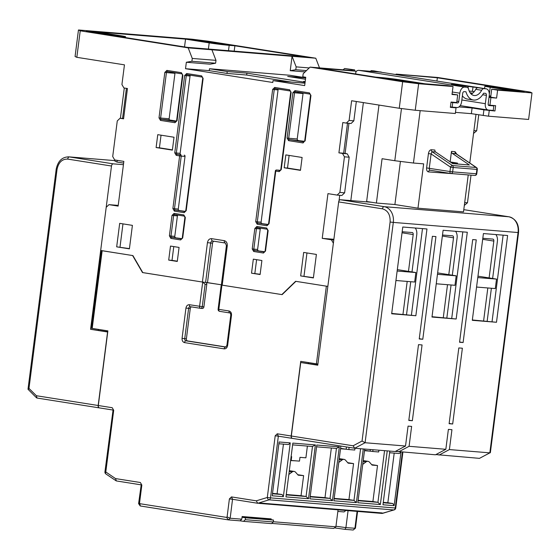 <?xml version="1.0" encoding="UTF-8"?>
<svg xmlns="http://www.w3.org/2000/svg" width="560" height="560" viewBox="0 0 560 560"><rect width="100%" height="100%" fill="white"/><g stroke="black" fill="none" stroke-linecap="round" stroke-linejoin="round"><path stroke-width="0.84" d="M346.059 449.204L340.536 448.756M202.72 282.086L142.786 272.594M221.396 284.816L207.025 282.548M292.313 438.382L292.306 438.382A2.296 1.428 -81 0 1 292.243 438.375A2.296 1.428 -81 0 1 291.179 435.988L300.734 361.354L316.414 363.832L326.361 286.16L295.897 281.344L282.121 294.63L221.844 285.11L221.123 285.691L218.113 309.225L218.82 309.372L221.928 285.124M142.506 272.573L132.615 255.549L101.437 250.586M357.588 511.448L355.446 528.164L353.199 530.019L345.016 529.354L345.905 527.632L348.075 510.678M355.39 528.269L345.905 527.632L335.965 526.232M259.161 503.384L382.102 513.436L382.165 512.939L260.26 503.048L257.74 503.272L269.08 499.828L393.827 509.95A2.296 1.365 -106.9 0 0 394.142 509.915L382.109 513.359M112.217 407.715L113.701 410.27L112.217 407.715L98.315 405.517L107.877 330.876L92.197 328.405L102.151 250.733M200.718 308.336L202.195 308.455A1.911 1.498 -85.4 0 0 202.286 308.469A1.911 1.498 -85.4 0 0 203.917 306.796L206.78 284.445A1.911 1.498 -85.4 0 0 205.961 282.464M200.424 308.301L190.33 306.712A1.911 1.19 -81 0 1 190.274 306.705A1.911 1.19 -81 0 1 189.392 304.717L202.258 306.663A1.911 1.498 94.6 0 1 200.627 308.329A1.911 1.498 94.6 0 1 200.536 308.322A1.911 1.19 -81 0 1 200.48 308.315A1.911 1.19 -81 0 1 199.598 306.334L202.699 282.086L205.121 284.305L206.78 284.445M226.002 347.004L187.628 340.942A1.911 1.498 94.6 0 1 186.389 338.814L190.274 308.504A1.911 1.498 94.6 0 1 191.443 306.887M98.469 329.392L98.357 330.26M334.439 527.87L345.016 529.354M308.497 498.729L315.385 444.927L292.852 443.1L285.964 496.895L308.497 498.729L306.075 496.503L312.48 446.488L292.628 444.878M339.339 446.866L316.806 445.039L309.918 498.841L332.451 500.668L339.339 446.866L336.434 448.434L316.582 446.824M279.097 441.98L272.209 495.782L283.353 496.685L290.248 442.883L279.097 441.98M389.837 451.094L382.963 504.77L394.114 505.673L400.988 451.997M397.082 451.556L395.36 451.416M354.977 448.266L354.753 450.03L348.824 449.554L349.104 447.356M340.879 446.061L333.872 500.787L356.398 502.614L363.279 448.938M378.931 450.205L378.707 451.976L372.771 451.493L373.002 449.722M364.7 449.05L357.826 502.726L380.352 504.553L387.233 450.877M316.414 363.832L317.898 364.035M101.437 250.621L91.49 328.258L92.197 328.405M98.315 405.517A2.296 1.428 99 0 0 99.379 407.897A2.296 1.428 99 0 0 99.449 407.904L112.854 410.025L99.379 407.897M116.347 480.928L115.535 478.59L105.798 471.961A2.296 1.302 124.2 0 0 105.931 473.977L116.284 480.921L140.994 484.827L116.284 480.921M140.231 505.967L228.445 519.897L226.583 517.398L139.902 503.699L140.231 505.967L138.593 503.629L141.197 484.82M139.062 503.846L139.538 503.069L141.841 485.065L140.357 482.51L115.535 478.59M271.082 519.687L271.18 518.889L242.13 516.53L241.794 519.183L230.167 518.238L227.094 516.901L226.583 517.398M241.794 519.183L240.072 520.842L228.445 519.897L230.167 518.238L232.533 499.289L257.74 503.272L256.284 500.829L231.462 496.909L229.397 498.897L227.094 516.901M257.607 503.251L232.596 499.296L231.462 496.909M402.409 452.109L395.248 507.997L270.501 497.882A2.296 1.792 94.6 0 1 269.08 499.828A2.296 1.365 -106.9 0 1 267.302 497.483L256.284 500.829M275.205 435.785L278.404 436.184L277.27 433.797L275.205 435.785L267.302 497.483L270.501 497.882L278.341 436.177L292.243 438.375M308.49 362.579L308.378 363.447M337.855 511.434L344.029 511.938L345.926 510.503M260.197 503.545L260.26 503.048M338.058 509.866L335.888 526.813L273.294 521.738M315.385 444.927L312.48 446.488M286.223 494.893L306.075 496.503L301.042 495.705L303.618 475.629L298.186 475.188L295.652 472.304A5.733 3.563 99 0 0 294.14 471.422A5.733 3.563 99 0 0 292.096 472.017L288.883 474.432M332.451 500.668L330.029 498.442L336.434 448.434M310.177 496.832L330.029 498.442L324.996 497.651L331.352 448.021M272.468 493.773L282.121 494.557L283.353 496.685M290.248 442.883L288.526 444.549L278.873 443.765M282.121 494.557L277.088 493.766L283.444 444.136M400.883 451.99L399.28 453.53L389.627 452.746M383.271 502.376L387.849 502.747L394.205 453.117M387.849 502.747L392.875 503.545L394.114 505.673M383.222 502.761L392.875 503.545M346.451 446.936L346.157 449.225L348.824 449.554M340.592 448.343L346.157 449.225M356.398 502.614L353.976 500.388L360.598 448.721M334.131 498.778L353.976 500.388L348.95 499.59L353.563 463.603L348.131 463.162L345.597 460.278A5.733 3.563 -81 0 0 344.085 459.396A5.733 3.563 -81 0 0 342.041 459.991L338.835 462.406M370.321 449.505L370.111 451.164L372.771 451.493M364.539 450.289L370.111 451.164M380.352 504.553L377.93 502.334L384.552 450.66M358.078 500.724L377.93 502.334L372.904 501.536L377.517 465.542L372.085 465.101L369.551 462.224A5.733 3.563 -81 0 0 368.039 461.335A5.733 3.563 -81 0 0 365.995 461.93L362.782 464.352M271.761 523.411L333.655 528.437L335.888 526.813M371.658 464.618L377.517 465.542M347.704 462.672L353.563 463.603M297.759 474.698L303.618 475.629M291.123 456.624L291.669 456.666L291.179 460.453L299.481 461.125L299.971 457.338L305.9 457.821L307.398 446.075M286.272 494.508L301.042 495.705M310.226 496.454L324.996 497.651M272.517 493.395L277.088 493.766M334.18 498.393L348.95 499.59M358.127 500.339L372.904 501.536M290.64 460.369L291.179 460.453M495.803 234.556A7.644 4.753 -81 0 1 497.385 241.374L492.632 278.481M491.386 288.253L487.165 321.181M489.111 277.928L493.829 241.087A1.911 1.19 -81 0 0 492.94 239.099A1.911 1.19 -81 0 0 492.891 239.099L482.811 238.28M483.609 320.887L487.823 287.959M437.465 274.309L456.197 275.828L454.986 285.299L436.247 283.78M456.197 275.828L437.64 272.895M397.712 79.758L380.03 77.812L404.936 81.746L421.379 83.496L397.712 79.758L397.607 80.591M120.022 118.265L123.571 118.825L127.456 88.515L123.907 87.955L121.926 84.553L124.453 64.848L76.825 57.323L80.227 30.807L188.195 47.866L192.269 58.443L191.905 61.278L186.347 62.265L185.521 68.705L272.783 82.488L273.028 80.598L304.675 85.596L305.746 77.259L302.785 76.797L303.177 73.766L310.058 67.123L402.647 81.753L399.252 108.269L351.624 100.744L349.104 120.449L346.346 123.102L342.797 122.542L338.912 152.852L342.461 153.412L344.442 156.821L339.878 192.437L337.127 195.09L327.957 193.641L322.231 238.35L331.401 239.799L333.375 243.201L327.845 286.398L295.603 281.302L281.827 294.588L222.222 285.166L227.269 245.763C227.395 242.984 226.408 241.283 224.301 240.66L211.582 238.651C209.405 238.602 208.033 239.925 207.452 242.634L202.405 282.037L142.8 272.615L132.909 255.591L100.667 250.502L106.204 207.305L108.955 204.652L118.125 206.101L123.851 161.392L114.681 159.943L112.707 156.541L117.271 120.925L120.022 118.265L123.606 118.559M174.027 137.235L157.759 134.666L156.107 147.546L172.375 150.122L174.027 137.235M302.106 157.472L285.838 154.903L284.186 167.783L300.461 170.359L302.106 157.472M300.664 275.919L313.383 277.928L316.393 254.436L303.674 252.427L300.664 275.919L313.418 277.676M119.686 223.356L116.676 246.841L129.402 248.857L132.405 225.365L119.686 223.356M179.074 247.429L170.499 246.071L168.7 260.092L177.282 261.443L179.074 247.429M253.323 259.161L251.524 273.175L260.106 274.533L261.898 260.512L253.323 259.161M202.405 282.037L205.604 282.429L210.651 243.026L207.452 242.634M227.269 245.763L226.422 245.588L221.375 284.991L222.222 285.166M221.396 284.781L205.604 282.429M378.987 105.07L366.639 201.495L376.397 203.035L394.898 204.54L417.97 208.187L423.647 163.856L413.448 163.03L420.161 110.649M350.819 200.592L363.37 102.606M322.231 238.35L333.879 239.295M333.788 239.995L331.401 239.799M339.031 200.739L339.724 195.3M345.086 153.468L348.943 123.319M337.127 195.09L341.866 195.475L344.624 192.822L339.878 192.437M344.442 156.821L349.188 157.206L344.624 192.822M338.912 152.852L343.658 153.237L347.508 123.2M356.321 101.486L353.843 120.834L349.104 120.449M483.189 115.535L483.917 109.851L494.942 110.978L495.621 105.672L489.93 105.21L490.903 97.629L496.594 98.091L497.609 90.139L532 92.925L528.605 119.448L488.523 116.193L471.359 113.666L455.462 112.378M310.058 67.123L351.568 70.49L355.999 71.19L319.242 68.208L375.592 77.112L381.283 77.574A14.336 0.532 -172.7 0 1 401.268 80.045L424.935 83.783L447.111 85.582L453.026 86.52L452.004 94.479L457.695 94.941L456.729 102.515L451.031 102.053L450.352 107.359L456.05 107.821L455.322 113.505L415.24 110.25L399.252 108.269M402.647 81.753L418.635 83.727L415.24 110.25M453.026 86.52L418.635 83.727M305.095 82.327L246.911 73.136L227.227 71.54L209.482 68.733L289.646 75.236L305.676 77.77M273.028 80.598L304.983 83.188M305.662 77.896L287.707 76.44L305.487 79.254M305.144 81.935L303.947 81.928L305.13 82.068M305.186 81.606L303.541 81.389L305.172 81.746M185.521 68.705L209.237 70.63L226.989 73.43L246.673 75.026L291.291 82.075M186.347 62.265L210.063 64.183L215.621 63.203L191.905 61.278M192.269 58.443L215.985 60.368L211.911 49.791L188.195 47.866M80.227 30.807L78.463 29.981L191.828 39.179L207.823 41.153L315.784 58.219L211.911 49.791M205.527 41.16L189.091 39.41L212.751 43.148L230.44 45.094L205.527 41.16L205.422 41.986M209.195 42.861L185.535 39.123L96.593 31.906L120.26 35.644A14.336 0.532 -172.7 0 1 125.58 36.743A14.336 0.532 -172.7 0 1 122.458 36.673L116.767 36.211L187.019 47.313L305.13 56.896L234.878 45.794L229.18 45.332A14.336 0.532 -172.7 0 1 209.195 42.861L208.404 49.049M118.02 35.973L119.896 36.015L116.704 35.357L93.037 31.619L86.345 31.073L112.329 35.511L118.02 35.973M76.825 57.323L75.068 56.504L78.463 29.981M108.955 204.652L118.216 205.401M184.128 212.66A1.148 0.714 -81 0 1 184.989 211.582L175.224 210.042A1.148 0.896 94.6 0 1 174.482 208.768L181.23 156.1A1.148 0.896 94.6 0 1 181.23 156.1L179.634 155.904L172.886 208.565L174.37 211.12L184.128 212.66L186.2 210.672L203.133 78.442L201.649 75.887L186.718 73.528L184.646 75.523L174.748 152.81L176.232 155.365L179.634 155.904A1.148 0.714 -81 0 1 180.488 154.826L177.086 154.287A1.148 0.714 99 0 0 176.232 155.365M161.049 135.184L159.425 147.819L156.107 147.546M159.425 147.819L172.41 149.87M289.128 155.421L287.511 168.056L284.186 167.783M287.511 168.056L300.489 170.107M306.964 252.945L303.989 276.185M116.676 246.841L129.43 248.605M122.976 223.874L120.001 247.114M173.782 246.589L172.018 260.358L168.7 260.092M172.018 260.358L177.31 261.191M251.524 273.175L260.134 274.281M256.606 259.679L254.842 273.448M213.969 241.234A2.296 1.792 -85.4 0 0 212.548 243.18L207.501 282.583M319.515 67.886L315.784 58.219M532 92.925L530.243 92.099L437.654 77.469L396.151 74.102L437.346 77.791L436.933 81.046M473.557 133.427L476.693 130.802L478.744 114.835M464.331 205.408L467.474 202.783L471.016 175.147M468.237 174.923L463.505 211.876L417.97 208.187M401.478 108.549L394.793 160.72L382.074 158.711L376.397 203.035M349.188 157.206L347.207 153.797L343.658 153.237M346.346 123.102L351.092 123.487L353.843 120.834M342.461 153.412L347.207 153.797M489.251 110.516L488.523 116.193M476.693 130.802L473.921 130.571M469.763 163.009L475.993 114.401M456.897 154.259L455.042 151.676L451.486 151.389L450.142 161.847M413.448 163.03L394.793 160.72M456.05 107.821L453.439 107.226M458.962 106.918L472.087 107.982L471.359 113.666M472.087 107.982L483.917 109.851M492.443 86.933L498.134 87.395L524.118 91.833L517.426 91.287L493.766 87.549L490.567 86.891L492.443 86.933L492.394 87.325M489.125 96.551L490.721 96.803M490.791 96.257L489.174 96.124M489.328 94.122L490.203 87.262L513.87 91L491.694 89.201L490.679 97.16L496.594 98.091M355.999 71.19L355.649 73.962M452.06 94.045L457.695 94.941M209.237 70.63L209.482 68.733M227.227 71.54L226.989 73.43M246.911 73.136L246.673 75.026M494.942 110.978L489.965 110.187M306.488 70.574L295.785 69.706L296.149 66.871L292.068 56.294L290.227 70.686L305.109 71.897M215.985 60.368L215.621 63.203M296.149 66.871L309.218 67.935M195.783 39.949L195.72 40.453M185.535 39.123L184.534 46.921M234.878 45.794L234.192 51.142M92.932 32.445L93.037 31.619M123.634 163.1L116.984 162.05L117.201 160.342M122.563 118.475L126.42 88.354M116.984 162.05L114.926 161.084L115.066 160.006M120.407 118.3L124.292 88.018M264.775 251.734L254.555 250.411A1.148 0.714 99 0 0 253.701 251.489L263.459 253.029L265.524 251.034L268.149 230.58L266.665 228.025L256.9 226.478L254.835 228.473L252.217 248.934L253.701 251.489M265.524 251.034L264.369 251.958A1.148 0.896 94.6 0 1 264.32 251.951L254.555 250.411A1.148 0.896 94.6 0 1 253.813 249.13L257.607 249.438L260.232 228.977L254.835 228.473M185.444 211.365L175.224 210.042A1.148 0.714 99 0 0 174.37 211.12M172.886 208.565L178.283 209.076L185.024 156.408L181.23 156.1A1.148 0.896 94.6 0 0 180.488 154.826L177.086 154.287A1.148 0.896 94.6 0 1 176.344 153.013L174.748 152.81M202.153 77.077L187.278 74.725A1.148 0.714 -81 0 1 187.25 74.718A1.148 0.896 94.6 0 0 186.249 75.719L176.344 153.013L180.138 153.321L190.043 76.027L184.646 75.523M268.268 224.455L258.048 223.132A1.148 0.714 99 0 0 257.194 224.21L266.952 225.75L269.024 223.755L275.765 171.094L279.167 171.633L281.232 169.638L291.137 92.351L289.653 89.796L274.715 87.437L272.65 89.425L255.71 221.655L257.194 224.21M266.952 225.75A1.148 0.714 -81 0 1 267.813 224.672L258.048 223.132A1.148 0.896 94.6 0 1 257.306 221.851L261.107 222.159L278.04 89.936L272.65 89.425M280.483 170.331L276.626 170.016A1.148 0.714 99 0 0 275.765 171.094L275.345 171.003L268.597 223.671L269.024 223.755M305.13 140.945L310.954 95.48L309.47 92.925L294.98 90.636L292.908 92.631L287.084 138.096L288.568 140.651L303.065 142.94L303.975 141.862A1.148 0.896 94.6 0 1 303.919 141.862L289.429 139.566L304.584 141.309M303.198 93.044A1.148 0.896 -85.4 0 0 303.051 93.52L297.227 138.985L287.084 138.096M175.119 72.8A1.148 0.896 -85.4 0 0 174.965 73.283L169.141 118.748A1.148 0.896 -85.4 0 0 169.883 120.022L176.505 121.072M181.951 238.644L171.731 237.321A1.148 0.714 99 0 0 170.877 238.399L180.635 239.939L182.7 237.951L185.325 217.49L183.841 214.935L174.076 213.395L172.011 215.39L169.393 235.844L170.877 238.399M182.7 237.951L181.545 238.868A1.148 0.896 94.6 0 1 181.496 238.861L171.731 237.321A1.148 0.896 94.6 0 1 170.989 236.047L174.783 236.355L177.408 215.894L172.011 215.39M295.785 69.706L290.227 70.686M395.71 74.536L396.151 74.102M497.609 90.139L491.694 89.201M490.203 87.262A14.336 0.532 -172.7 0 1 484.883 86.163A14.336 0.532 -172.7 0 1 488.005 86.233L493.696 86.695L437.346 77.791M467.474 202.783L464.695 202.559M400.421 161.413L394.898 204.54M490.819 96.033L489.202 95.9M489.02 97.335L490.903 97.629M488.292 104.951L489.93 105.21M451.486 151.389A1.911 1.498 -85.4 0 0 452.214 153.314L469.357 164.976L452.76 163.632L435.617 151.97A1.911 1.498 94.6 0 1 434.882 150.045L431.326 149.751C429.856 149.877 428.89 151.165 428.435 153.608L431.102 153.937L429.268 168.252A1.911 1.19 99 0 0 430.15 170.24A1.911 1.19 99 0 0 430.206 170.247L450.807 173.502M450.31 161.966L457.527 163.107L451.241 162.596M457.415 164.003L457.527 163.107M455.042 151.676A1.911 1.498 -85.4 0 0 455.77 153.601L476.182 167.482A1.911 1.085 -55.8 0 1 476.511 167.594L456.148 153.748L452.214 153.314M431.326 149.751A1.911 1.498 -85.4 0 0 432.054 151.676L431.102 153.937L450.534 167.153L449.974 171.528L426.601 167.923C426.461 170.219 427.084 171.549 428.484 171.906L452.998 173.691M498.134 87.395L498.029 88.228M257.607 249.438A1.148 0.896 -85.4 0 0 258.349 250.719M260.638 228.179A1.148 0.896 -85.4 0 0 260.232 228.977M178.283 209.076A1.148 0.896 -85.4 0 0 179.025 210.35M190.449 75.229A1.148 0.896 -85.4 0 0 190.043 76.027M180.138 153.321A1.148 0.896 -85.4 0 0 180.88 154.595M184.282 155.134A1.148 0.896 94.6 0 1 185.024 156.408M261.107 222.159A1.148 0.896 -85.4 0 0 261.849 223.44M278.446 89.131A1.148 0.896 -85.4 0 0 278.04 89.936M297.969 140.259A1.148 0.896 94.6 0 1 297.227 138.985M177.814 215.089A1.148 0.896 -85.4 0 0 177.408 215.894M174.783 236.355A1.148 0.896 -85.4 0 0 175.525 237.629M400.526 75.299L400.589 74.809M523.047 91.329L522.991 91.742M451.094 173.53L474.628 175.441A1.911 1.498 -85.4 0 0 474.719 175.448A1.911 1.498 -85.4 0 0 476.35 173.782L476.77 173.789L477.33 169.421L476.91 169.407A1.911 1.498 -85.4 0 0 476.182 167.482L452.466 165.557L432.054 151.676L435.617 151.97M453.194 167.482L450.534 167.153A1.911 1.085 -55.8 0 1 452.466 165.557A1.911 1.498 94.6 0 1 453.194 167.482L476.91 169.407L476.35 173.782L452.634 171.857A1.911 1.498 94.6 0 1 451.003 173.53A1.911 1.498 94.6 0 1 450.912 173.516A1.911 1.19 -81 0 1 450.856 173.509A1.911 1.19 -81 0 1 449.974 171.528L452.634 171.857L453.194 167.482M296.576 460.894L290.619 460.558M465.262 209.888A2.296 1.428 99 0 0 465.199 209.874A2.296 1.428 99 0 0 465.129 209.867L463.778 209.762M371.616 202.279L340.382 199.745A2.296 1.428 99 0 0 338.667 201.908L317.751 365.204L300.741 362.516L317.779 364.931M435.876 454.58L479.472 458.36L490.371 452.585L518.553 232.547C519.064 224.07 515.872 218.82 508.977 216.797A2.296 1.428 -81 0 1 509.054 216.811M395.556 451.311L435.477 454.79L445.837 449.288L409.08 446.306L398.713 451.808M405.517 446.019L365.085 442.736L354.718 448.245L395.157 451.521L405.517 446.019L408.072 426.118L411.628 426.405L409.08 446.306M291.326 436.016A2.296 1.428 99 0 0 292.39 438.396L354.718 448.245L353.115 445.781L291.326 436.016L300.741 362.516M465.129 209.867L508.907 216.783L384.16 206.668A14.14 11.067 94.6 0 1 393.309 222.411L518.056 232.533L489.832 452.858L490.217 452.802M479.472 458.36L489.832 452.858L449.393 449.575L439.033 455.084M445.837 449.288L448.385 429.387L451.948 429.681L449.393 449.575M292.39 438.396A2.296 1.428 99 0 0 292.453 438.403L354.585 448.224M338.667 201.908L382.445 208.824C387.877 210.441 390.432 214.844 390.11 222.019L393.309 222.411L365.085 442.736L362.054 441.028L353.115 445.781M412.356 420.721L408.8 420.434L418.502 344.659L422.065 344.946L412.356 420.721L408.835 420.168M422.793 339.269L419.23 338.975L432.383 236.299L435.946 236.593L422.793 339.269L419.265 338.709M476.259 239.862L463.106 342.538L459.55 342.251L472.703 239.575L476.259 239.862M462.378 348.222L452.676 423.997L449.113 423.703L458.822 347.928L462.378 348.222M426.972 228.97L415.856 315.735L391.671 313.775L402.78 227.01L426.972 228.97M467.292 232.246L456.176 319.004L431.984 317.044L443.1 230.279L467.292 232.246M507.612 235.515L496.496 322.273L472.304 320.313L483.42 233.555L507.612 235.515M463.106 342.538L459.585 341.978M452.676 423.997L449.148 423.437M391.713 313.432L415.856 315.735M411.425 315.035L422.492 228.606M432.033 316.708L456.176 319.004M451.738 318.304L462.812 231.882M472.346 319.977L496.496 322.273M492.058 321.573L503.132 235.151M477.778 277.578L496.517 279.097L495.299 288.568L476.567 287.049M496.517 279.097L477.96 276.164M370.013 451.15L364.49 450.702M461.118 86.359A3.822 2.373 99 0 0 461.013 86.331A3.822 2.373 99 0 0 460.901 86.324L452.865 85.169L457.604 85.554L451.304 84.406L456.162 84.735L478.002 87.71A3.822 2.373 99 0 0 475.762 89.327L481.677 90.265A3.822 2.373 -81 0 1 483.917 88.641L486.038 88.816A6.496 4.039 -81 0 1 486.227 88.837A6.496 4.039 -81 0 1 489.244 95.585L488.18 103.922A1.526 0.952 -81 0 0 488.887 105.504A1.526 0.952 -81 0 0 488.929 105.511L493.822 105.91L490.028 105.217M380.52 72.142A6.496 4.039 99 0 0 380.331 72.107A6.496 4.039 99 0 0 380.142 72.086L374.213 71.603A6.496 5.082 -85.4 0 0 373.912 71.568L364.427 70.798A6.496 5.082 94.6 0 1 364.728 70.833L358.799 70.35A6.496 4.039 99 0 0 355.929 71.736M481.677 90.265A12.425 7.721 -81 0 1 474.033 95.487A12.425 7.721 -81 0 1 468.601 89.201A3.822 2.373 99 0 0 466.928 87.269A3.822 2.373 99 0 0 466.816 87.255L464.695 87.087A6.496 4.039 -81 0 0 459.837 93.198L458.766 101.535A1.526 0.952 -81 0 1 457.625 102.97L452.739 102.578L452.158 107.121L457.044 107.52A6.118 3.801 99 0 0 461.615 101.766L462.686 93.429A1.911 1.19 -81 0 1 464.114 91.63L465.976 91.784A17.01 10.57 99 0 0 473.319 100.016A17.01 10.57 99 0 0 483.595 93.212L485.457 93.359A1.911 1.19 -81 0 1 485.513 93.366A1.911 1.19 -81 0 1 486.402 95.354L485.331 103.691A6.118 3.801 99 0 0 488.173 110.033A6.118 3.801 99 0 0 488.348 110.061L493.241 110.453L493.822 105.91M474.222 91.63L472.437 91.35L473.025 86.807M468.069 88.032L468.279 86.422M472.437 91.35L469.231 91.091M457.562 85.911L457.604 85.554M471.226 94.059A12.425 7.721 99 0 0 475.762 89.327M351.687 70.504L351.799 69.643L344.61 68.502L343.112 69.804M370.447 71.288L371.168 70.658L374.017 70.889L381.178 72.24M462.378 95.795A17.01 10.57 99 0 0 467.404 99.078L473.319 100.016M354.501 70.952L354.641 69.874L344.61 68.502M450.415 106.904L452.158 107.121M450.996 102.361L452.739 102.578M371.168 70.658L378.343 71.939M351.799 69.643L354.641 69.874M381.206 72.023L378.357 71.792M415.163 228.018A7.644 4.753 -81 0 1 416.752 234.836L411.999 271.943M410.746 281.708L406.532 314.636M408.478 271.383L413.196 234.542A1.911 1.19 -81 0 0 412.307 232.561A1.911 1.19 -81 0 0 412.251 232.554L402.178 231.735M402.969 314.349L407.19 281.421M107.765 331.751L90.573 329.308L111.489 166.012A2.296 1.428 -81 0 1 113.204 163.849L123.431 164.682M90.573 329.308L107.583 331.989L98.168 405.496L36.379 395.731L28.98 388.402L57.043 169.386C58.527 162.4 62.09 158.963 67.711 159.096L111.489 166.012M99.295 407.883L99.309 407.883A2.296 1.428 -81 0 1 99.232 407.876A2.296 1.428 -81 0 1 98.168 405.496M36.379 395.731L37.03 398.041L36.526 397.81L28 389.256L56.189 169.211L57.043 169.386M28.462 389.55L28.98 388.402M397.145 271.033L415.877 272.552L414.666 282.03L395.927 280.504M415.877 272.552L397.327 269.626M265.874 518.455L265.818 518.854L273.511 520.072L273.266 521.962L245.28 519.694L243.558 521.353L240.107 520.807M243.558 521.353L271.544 523.621L273.266 521.962M242.039 517.251L245.525 517.797L245.28 519.694M265.818 518.854L242.081 516.929M245.525 517.797L273.511 520.072M455.483 231.287A7.644 4.753 -81 0 1 457.072 238.105L452.319 275.212M451.066 284.977L446.845 317.905M448.791 274.659L453.516 237.818A1.911 1.19 -81 0 0 452.627 235.83A1.911 1.19 -81 0 0 452.571 235.823L442.498 235.011M443.289 317.618L447.51 284.69M357.091 511.406L354.921 528.36L353.199 530.019M394.142 509.915A2.296 2.296 0 0 0 395.752 508.011L395.248 507.997A2.296 1.792 -85.4 0 1 393.827 509.95L382.487 513.387M189.392 304.717C187.572 304.675 186.424 305.788 185.948 308.042L182.063 338.352C181.958 340.662 182.784 342.083 184.534 342.608L224.175 348.866C225.988 348.908 227.136 347.802 227.619 345.548L231.497 315.238C231.602 312.921 230.783 311.507 229.026 310.982L218.82 309.372A1.911 1.19 99 0 0 219.709 311.353A1.911 1.19 99 0 0 219.765 311.36L229.859 312.956M113.057 410.025L104.944 471.786L105.798 471.961L113.701 410.27M141.841 485.065L140.357 482.51M139.902 503.699L139.538 503.069M291.179 435.988L277.27 433.797M229.971 312.97A1.911 1.19 -81 0 1 229.915 312.963A1.911 1.19 -81 0 1 229.026 310.982M218.113 309.225A1.911 1.911 0 0 0 219.709 311.353L229.915 312.963C230.293 312.634 230.587 313.341 230.79 315.091L231.497 315.238M230.79 315.091L226.905 345.401L227.619 345.548M226.905 345.401L225.687 347.081A1.911 1.498 94.6 0 1 225.603 347.074A1.911 1.19 99 0 0 224.175 348.866M225.743 347.081L185.962 340.809A1.911 1.19 99 0 0 184.534 342.608M187.628 340.942L185.962 340.809A1.911 1.498 94.6 0 1 184.73 338.681L182.063 338.352M186.389 338.814L184.73 338.681L188.608 308.371L185.948 308.042M190.274 308.504L188.608 308.371A1.911 1.498 94.6 0 1 190.246 306.698A1.911 1.498 94.6 0 1 190.267 306.698L200.48 308.315A1.911 1.911 0 0 0 200.627 308.329L202.286 308.469M203.917 306.796L202.258 306.663L205.121 284.305M140.301 505.974L228.312 519.876M232.596 499.296L229.397 498.897M278.404 436.184L292.173 438.361M363.111 461.475L365.995 461.93M339.157 459.536L342.041 459.991M289.212 471.562L292.096 472.017M482.678 239.323L493.829 241.087M385.665 78.701L385.721 78.274M166.894 70.399L164.829 72.394L159.005 117.859L160.489 120.407L174.986 122.703L177.051 120.708L182.875 75.243L181.391 72.688L166.894 70.399A1.148 0.714 -81 0 0 167.426 71.589L167.412 71.589A1.148 0.896 94.6 0 1 167.419 71.589A1.148 0.896 94.6 0 0 166.432 72.59L164.829 72.394M225.302 243.026L212.716 241.038A2.296 1.428 -81 0 1 212.653 241.031A2.296 1.428 -81 0 1 211.582 238.651M212.548 243.18L210.651 243.026A2.296 1.792 94.6 0 1 212.611 241.024A2.296 1.792 94.6 0 1 212.632 241.024L225.372 243.04A2.296 1.428 -81 0 1 224.301 240.66M225.435 243.047A2.296 1.428 -81 0 1 225.372 243.04L226.422 245.588M256.9 226.478A1.148 0.714 99 0 0 257.432 227.675A1.148 0.714 99 0 0 257.467 227.675L267.162 229.208M267.232 229.215A1.148 0.714 -81 0 1 267.197 229.215A1.148 0.714 -81 0 1 266.665 228.025M265.104 250.95L267.722 230.489L268.149 230.58M264.404 251.958L264.32 251.951A1.148 0.714 99 0 0 263.459 253.029M267.722 230.489L267.197 229.215L257.432 227.675A1.148 0.896 94.6 0 1 257.425 227.668A1.148 0.896 94.6 0 0 256.438 228.669L253.813 249.13L252.217 248.934M187.229 74.718L187.25 74.718A1.148 0.714 -81 0 1 186.718 73.528M202.216 77.084A1.148 0.714 -81 0 1 202.188 77.077A1.148 0.714 -81 0 1 201.649 75.887M187.25 74.718L202.188 77.077L203.133 78.442M202.713 78.358L185.773 210.581L186.2 210.672M185.773 210.581L185.038 211.589A1.148 0.896 94.6 0 1 184.989 211.582L185.073 211.589M290.15 90.979L275.282 88.627A1.148 0.714 -81 0 1 275.247 88.627A1.148 0.896 94.6 0 1 275.24 88.627A1.148 0.896 94.6 0 0 274.246 89.628L257.306 221.851L255.71 221.655M290.22 90.986A1.148 0.714 -81 0 1 290.185 90.986L275.247 88.627A1.148 0.714 -81 0 1 274.715 87.437M291.137 92.351L290.185 90.986A1.148 0.714 -81 0 1 289.653 89.796M290.71 92.26L280.812 169.554L281.232 169.638M280.812 169.554L280.077 170.562A1.148 0.896 94.6 0 1 280.028 170.555A1.148 0.714 99 0 0 279.167 171.633M280.112 170.562L276.626 170.016A1.148 0.896 94.6 0 0 276.57 170.009A1.148 1.148 0 0 0 275.345 171.003M268.597 223.671L267.862 224.679A1.148 0.896 94.6 0 1 267.813 224.672L267.897 224.679M294.98 90.636A1.148 0.714 99 0 0 295.512 91.826A1.148 0.714 99 0 0 295.54 91.833L309.974 94.108M310.037 94.122A1.148 0.714 -81 0 1 310.002 94.115A1.148 0.714 -81 0 1 309.47 92.925M288.568 140.651A1.148 0.714 99 0 1 289.429 139.566A1.148 0.896 94.6 0 1 288.687 138.292L294.511 92.827A1.148 0.896 94.6 0 1 295.491 91.826L310.002 94.115L310.954 95.48M304.01 141.869L303.919 141.862A1.148 0.714 99 0 0 303.065 142.94M303.051 93.52L292.908 92.631M159.005 117.859L160.608 118.055L166.432 72.59L174.965 73.283M181.888 73.871L167.461 71.589A1.148 0.714 -81 0 1 167.426 71.589L181.923 73.878A1.148 0.714 -81 0 1 181.391 72.688M181.958 73.885A1.148 0.714 -81 0 1 181.923 73.878L182.875 75.243M182.448 75.152L176.624 120.617L177.051 120.708M176.624 120.617L175.896 121.625A1.148 0.896 94.6 0 1 175.84 121.618A1.148 0.714 99 0 0 174.986 122.703M175.924 121.625L161.343 119.329A1.148 0.714 99 0 0 160.489 120.407M169.883 120.022L161.343 119.329A1.148 0.896 94.6 0 1 160.608 118.055L169.141 118.748M185.325 217.49L184.898 217.399L182.28 237.86M181.58 238.868L181.496 238.861A1.148 0.714 99 0 0 180.635 239.939M184.338 216.118L174.643 214.585A1.148 0.714 -81 0 1 174.608 214.585A1.148 0.896 94.6 0 0 173.614 215.586L170.989 236.047L169.393 235.844M174.594 214.585L174.608 214.585A1.148 0.714 -81 0 1 174.076 213.395M184.408 216.132A1.148 0.714 -81 0 1 184.373 216.125A1.148 0.714 -81 0 1 183.841 214.935M428.435 153.608L426.601 167.923M228.501 50.68L229.18 45.332M122.458 36.673L122.402 37.107M116.704 35.357L116.634 35.861M428.484 171.906A1.911 1.498 94.6 0 1 430.122 170.233A1.911 1.498 94.6 0 1 430.143 170.233L430.122 170.233M382.445 208.824A2.296 1.428 -81 0 1 384.16 206.668L340.382 199.745M390.11 222.019L362.054 441.028M518.553 232.547L518.056 232.533A14.14 11.067 -85.4 0 0 508.907 216.783A2.296 1.428 -81 0 1 508.977 216.797L465.199 209.874M478.002 87.71L483.917 88.641M486.038 88.816L380.142 72.086M374.213 71.603L364.728 70.833M358.799 70.35L464.695 87.087M466.816 87.255L460.901 86.324M465.038 86.968L465.171 85.932M452.319 92.008L459.837 93.198M456.89 101.234L458.766 101.535M486.402 95.354L482.636 94.759M472.647 93.177L470.148 92.785M457.625 102.97L452.648 102.186M485.331 103.691L461.846 99.974M402.045 232.785L413.196 234.542M113.204 163.849L69.426 156.933L114.989 160.629L68.775 156.856A14.14 11.067 94.6 0 1 69.426 156.933A2.296 1.428 99 0 0 67.711 159.096M37.03 398.041L99.169 407.862M442.365 236.054L453.516 237.818M395.752 508.011L402.906 452.151M104.944 471.786A2.296 2.296 0 0 0 105.931 473.977M363.223 460.572L368.039 461.335M339.269 458.633L344.085 459.396M289.324 470.659L294.14 471.422M304.703 140.854L310.527 95.389M184.898 217.399L184.373 216.125L174.608 214.585M125.58 36.743L125.475 37.59M280.364 170.317L276.57 170.009M484.883 86.163L484.575 88.578M476.77 173.789A1.911 1.911 0 0 1 474.719 175.448L451.003 173.53A1.911 1.911 0 0 1 450.856 173.509L430.15 170.24M477.33 169.421A1.911 1.911 0 0 0 476.511 167.594M461.013 86.331L466.928 87.269M380.331 72.107L486.227 88.837M460.208 105.616L488.173 110.033M56.189 169.211C57.883 161.098 62.076 156.975 68.775 156.856M36.967 398.034L99.232 407.876"/></g></svg>
